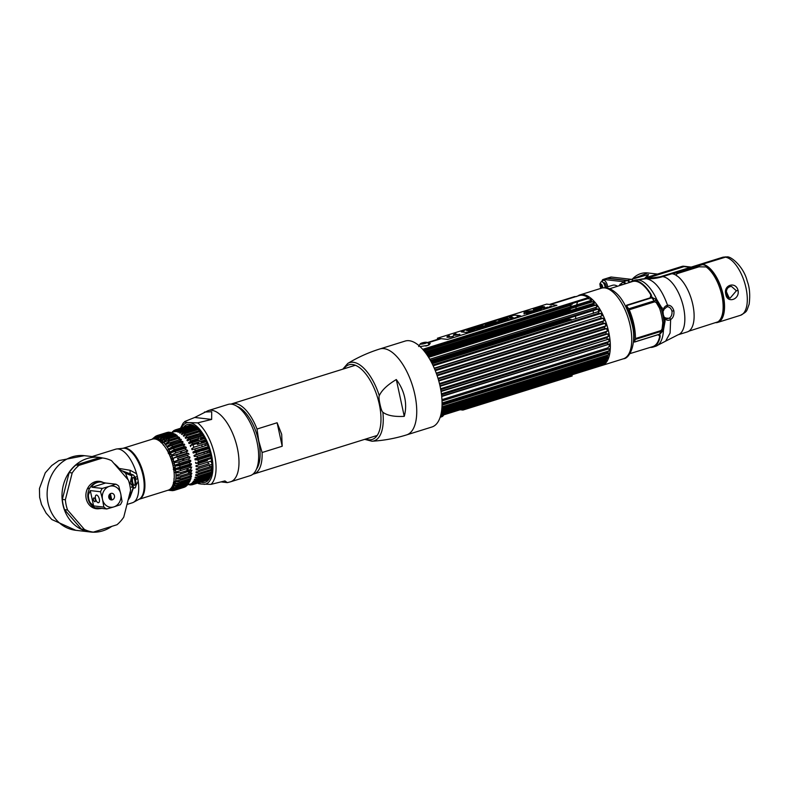 <?xml version="1.0" encoding="UTF-8"?>
<svg xmlns="http://www.w3.org/2000/svg" width="789" height="789" viewBox="0 0 789 789"><rect width="100%" height="100%" fill="white"/><g stroke="black" fill="none" stroke-linecap="round" stroke-linejoin="round"><path stroke-width="1.18" d="M601.524 365.603A36.965 16.658 -107.3 0 0 601.593 365.583A36.965 16.658 -107.3 0 0 602.027 365.465A36.965 16.658 -107.3 0 0 608.763 332.218A36.965 16.658 -107.3 0 0 579.994 294.889A36.965 16.658 -107.3 0 0 577.735 296.033M603.703 333.086A33.118 14.922 72.7 0 1 603.407 332.366M601.77 327.859A33.118 14.922 72.7 0 1 601.573 327.238M600.804 324.664A33.118 14.922 72.7 0 1 600.616 323.983M600.232 322.494A33.118 14.922 72.7 0 1 600.113 321.991M599.551 319.387A33.118 14.922 72.7 0 1 599.393 318.588M598.733 314.15A33.118 14.922 72.7 0 1 598.644 313.233M598.486 311.408A33.118 14.922 72.7 0 1 598.387 309.071M609.65 288.764L632.364 281.555A34.095 15.356 72.7 0 1 635.461 281.278A34.095 15.356 72.7 0 1 651.349 295.826M659.89 335.355A34.095 15.356 72.7 0 1 652.681 346.637L629.898 353.63M726.284 256.928L661.941 276.584L635.037 280.154A34.627 15.602 72.7 0 1 637.443 279.839L634.82 280.657A34.627 15.602 -107.3 0 0 632.423 280.973A34.627 15.602 -107.3 0 0 629.947 282.324M719.765 320.817L720.623 320.541M644.721 278.675A5.345 4.675 -83.4 0 1 646.714 277.422L648.726 277.659L684.053 266.623A5.345 4.675 -83.4 0 1 685.779 266.455A5.345 4.675 96.6 0 0 684.053 266.623L648.726 277.659A5.345 4.675 96.6 0 0 646.911 278.734A5.345 4.675 -83.4 0 1 648.726 277.659L653.953 278.261M663.776 326.528L662.602 326.893L663.776 326.528M663.243 328.51L662.346 328.086M661.941 276.584A30.347 13.679 72.7 0 0 659.92 276.87L637.443 279.839M655.58 344.921L657.059 344.152M663.401 310.531L656.783 299.534L651.3 297.246L651.172 294.632A34.627 15.602 -107.3 0 0 635.53 280.706L638.153 279.888A32.063 28.069 -83.4 0 1 646.704 278.754A59.846 52.39 96.6 0 0 662.652 276.633L671.942 273.734A30.347 13.679 72.7 0 1 692.131 301.733A30.347 13.679 72.7 0 1 687.298 331.913L678.007 334.812L665.62 341.154L670.098 333.037L670.64 319.565C668.53 320.738 666.557 320.442 664.742 318.667A1.282 0.681 -43.7 0 0 664.949 317.582A1.282 0.681 -43.7 0 0 664.762 317.474L666.971 318.707L669.269 318.174C671.35 316.774 672.258 314.426 671.981 311.122C670.857 307.976 669.141 306.556 666.823 306.842A1.282 0.888 79.8 0 0 666.932 306.832L667.011 306.813M650.254 347.377A34.627 15.602 -107.3 0 0 653.055 347.081A34.627 15.602 -107.3 0 0 660.206 336.4L659.397 334.684L663.431 330.275L665.088 321.251A34.538 15.563 -107.3 0 0 664.742 318.667L663.312 314.732L662.928 310.264C663.756 307.483 665.295 305.816 667.553 305.274C670.403 304.958 672.514 306.793 673.885 310.777C674.279 314.959 673.204 317.888 670.64 319.565A1.282 0.828 -122.3 0 0 669.269 318.174M656.27 345.059A32.063 28.069 -83.4 0 1 654.219 345.947M662.139 307.631L660.975 307.986L655.984 300.372L656.783 299.534A34.627 15.602 72.7 0 0 638.153 279.888M659.515 334.644A2.564 1.154 72.7 0 1 659.643 334.142L663.135 328.835L664.013 322.05L662.78 322.888L662.05 329.082L660.955 330.581L635.451 338.54A36.758 16.559 -107.3 0 0 629.237 309.771L654.732 301.812L656.34 302.69L659.643 308.391L660.975 307.986A35.643 16.056 72.7 0 1 664.013 322.05A2.564 0.897 -6.4 0 1 665.088 321.251M665.62 341.154L655.679 346.263A34.627 15.602 72.7 0 0 663.431 330.275A2.564 0.769 25.7 0 0 662.474 330.404L663.884 325.926M720.101 321.054L718.868 321.439M715.958 322.691A30.347 13.679 -107.3 0 0 717.714 322.415A30.347 13.679 -107.3 0 0 722.546 292.236A30.347 13.679 -107.3 0 0 702.358 264.236L725.121 257.125A5.345 4.675 -83.4 0 1 726.847 256.958C730.496 255.666 743.8 266.574 747.262 281.269C749.658 287.443 750.29 295.086 749.155 304.199C746.246 311.892 747.656 311.132 740.486 315.304A30.347 13.679 -107.3 0 0 745.319 285.125A30.347 13.679 -107.3 0 0 725.121 257.125M738.08 290.48C739.826 299.702 727.142 303.706 725.811 294.317C723.079 284.977 735.762 280.973 738.08 290.48L736.384 290.756L731.472 286.407C727.675 286.782 726.008 289.297 726.452 293.972L726.304 293.902M725.811 294.317L726.452 293.972C727.221 296.565 728.454 297.946 730.141 298.124L736.384 290.756M672.839 273.891L702.447 264.64A29.923 13.482 72.7 0 1 722.31 292.088A29.923 13.482 72.7 0 1 717.734 321.951M653.075 302.335L653.795 300.984M653.785 300.343L653.499 299.416A34.193 15.405 -107.3 0 0 652.345 297.137M651.596 295.776A34.193 15.405 -107.3 0 0 650.915 294.603L650.175 297.857L626.574 305.225L626.288 306.31A34.193 15.405 72.7 0 1 633.902 341.499L634.534 342.061L658.144 334.694L659.939 336.37A34.193 15.405 -107.3 0 0 660.137 335.345M660.373 333.668A34.193 15.405 -107.3 0 0 660.511 332.12M660.531 331.548L660.285 330.788M635.303 339.418L660.797 331.459L659.643 334.142L634.366 342.031L635.303 339.418M654.189 300.856L628.685 308.824L626.505 305.659L651.783 297.769L654.189 300.856M625.756 283.655A5.345 2.406 -107.3 0 0 623.478 281.722L603.565 279.434A5.345 2.406 -107.3 0 0 603.082 279.484A5.345 2.406 -107.3 0 0 601.908 281.663M604.749 287.719L612.58 285.273A21.372 9.626 72.7 0 1 617.55 286.259M604.187 282.768A2.732 1.233 -107.3 0 0 603.812 283.429M603.082 279.484L606.652 278.369A5.345 2.406 72.7 0 1 607.135 278.32L627.048 280.608A5.345 2.406 72.7 0 1 629.316 282.521M646.714 277.422L682.041 266.396A5.345 4.675 -83.4 0 1 683.767 266.228L691.243 267.086M663.934 325.62L662.75 325.995M647.167 277.284L648.489 274.493L640.648 276.505M664.22 317.671A21.372 18.709 96.6 0 0 665.058 317.878M665.334 317.937A21.372 18.709 96.6 0 0 666.744 318.164A21.372 18.709 96.6 0 0 669.121 318.263M644.406 278.675L648.489 274.493L631.437 279.385M629.859 282.354A5.345 2.406 -107.3 0 0 627.59 280.44L607.688 278.152A5.345 2.406 -107.3 0 0 607.205 278.192L610.775 277.077A5.345 2.406 72.7 0 1 611.258 277.038L631.161 279.326A5.345 2.406 72.7 0 1 633.103 280.766M602.717 287.886A2.525 1.134 -107.3 0 0 602.224 285.421A2.525 1.134 -107.3 0 0 600.893 284.04A2.525 1.134 -107.3 0 0 600.094 285.559A2.525 1.134 -107.3 0 0 601.09 288.31M600.774 288.399L599.847 283.932L601.07 281.821A4.596 2.071 72.7 0 1 601.77 281.634A4.596 2.071 72.7 0 1 605.114 287.6M601.376 288.222A4.596 2.071 72.7 0 1 600.321 284.336M602.273 281.801A5.296 2.387 72.7 0 1 604.778 280.706A5.296 2.387 72.7 0 1 607.461 285.667A5.296 2.387 72.7 0 1 607.648 286.811M606.12 287.295A2.781 1.253 -107.3 0 0 606.06 285.588A2.781 1.253 -107.3 0 0 603.555 283.044M602.727 287.778L602.194 287.581A2.377 1.065 72.7 0 1 601.701 286.575L601.435 285.332A2.377 1.065 72.7 0 1 601.504 284.385L601.691 284.573M619.168 285.746L620.302 284.03A4.596 2.071 72.7 0 1 621.002 283.843A4.596 2.071 72.7 0 1 622.373 284.721M621.505 284.01A5.296 2.387 72.7 0 1 624.967 283.902M422.687 349.33L587.006 298.025A37.399 16.855 72.7 0 1 587.825 298.656L423.289 350.02M587.006 298.025L588.712 297.917A36.55 16.47 72.7 0 0 582.282 295.264A36.55 16.47 72.7 0 0 579.205 295.579L550.446 304.554M424.946 352.052L591.563 300.293A36.55 16.47 -107.3 0 0 590.162 299.041L587.825 298.656M589.935 300.54A37.399 16.855 72.7 0 1 590.744 301.359L592.598 301.753L426.178 353.719M427.352 355.405L594.393 303.351A36.55 16.47 -107.3 0 0 593.003 301.763L592.598 301.753M429.788 359.311L597.125 307A36.55 16.47 -107.3 0 0 595.794 305.126L593.604 304.732A37.399 16.855 72.7 0 0 592.815 303.735L593.979 303.341M595.596 307.542A37.399 16.855 72.7 0 1 596.336 308.696L598.062 309.091L430.893 361.293M432.165 363.719L599.689 311.182A36.55 16.47 -107.3 0 0 598.447 309.061L598.062 309.091M598.21 311.882A37.399 16.855 72.7 0 1 598.89 313.154L432.796 365.021M434.394 368.532L602.056 315.787A36.55 16.47 -107.3 0 0 600.922 313.47L598.89 313.154M600.597 316.636A37.399 16.855 72.7 0 1 601.208 318.016L434.976 369.923M436.416 373.641L602.697 321.725L604.147 320.728A36.55 16.47 -107.3 0 0 603.151 318.263L601.208 318.016M602.697 321.725A37.399 16.855 72.7 0 1 603.22 323.174L436.938 375.091M438.181 378.937L604.482 327.021L605.922 325.887A36.55 16.47 -107.3 0 0 605.084 323.322L603.22 323.174M604.482 327.021A37.399 16.855 72.7 0 1 604.907 328.5L606.199 328.727L438.773 380.998L606.051 328.766M439.631 384.312L605.893 332.406L607.343 331.143A36.55 16.47 -107.3 0 0 606.692 328.549L606.346 328.678M605.893 332.406A37.399 16.855 72.7 0 1 606.06 333.155A37.399 16.855 -107.3 0 1 606.218 333.895L607.264 334.092L440.084 386.285L606.948 334.161M576.887 326.459A34.943 15.741 72.7 0 1 576.729 325.66M576.029 321.241A34.943 15.741 72.7 0 1 575.921 320.334M575.783 318.884A34.943 15.741 72.7 0 1 575.605 316.103M575.645 311.418A34.943 15.741 72.7 0 1 575.723 310.314M575.891 308.795A34.943 15.741 72.7 0 1 576.187 306.882M576.7 304.672A34.943 15.741 72.7 0 1 577.696 301.812M582.282 295.264L586.375 295.638A34.943 15.741 72.7 0 1 587.006 295.717M570.053 328.599A37.399 16.855 72.7 0 1 569.983 328.283L435.163 370.376M570.526 327.672L569.983 328.283M572.262 327.05A36.55 16.47 -107.3 0 0 572.281 327.119L435.005 369.982M569.145 323.391A37.399 16.855 72.7 0 1 569.086 322.957L433.003 365.445M431.327 362.102L568.691 319.22L571.187 319.437A36.55 16.47 -107.3 0 0 571.266 320.295M571.423 321.734A36.55 16.47 -107.3 0 0 571.443 321.932L432.885 365.199M568.691 319.22A37.399 16.855 72.7 0 1 568.632 318.283M568.544 313.637A37.399 16.855 72.7 0 1 568.563 313.006M426.484 354.143L568.8 309.712L571.197 310.067A36.55 16.47 -107.3 0 0 571.177 310.264M571.058 311.773A36.55 16.47 -107.3 0 0 571.039 312.237L428.269 356.815M568.8 309.712A37.399 16.855 72.7 0 1 568.869 309.17M424.117 351.016L569.51 305.619L571.838 306.014A36.55 16.47 -107.3 0 0 571.788 306.211M569.51 305.619A37.399 16.855 72.7 0 1 569.668 304.988M572.558 303.42A36.55 16.47 -107.3 0 0 572.321 304.159L423.732 350.553M550.14 304.524L574.086 297.177M574.007 297.068A37.399 16.855 72.7 0 1 574.579 296.605L549.469 304.446M576.631 296.556L574.579 296.605M593.604 304.732L428.023 356.431M429.226 343.846L430.252 343.531M429.798 343.156L428.792 343.462M539.982 307.404L538.236 307.957M440.193 338.56L427.362 342.564M419.294 345.089L418.574 345.316M607.323 360.8A34.943 15.741 72.7 0 1 606.849 361.214L602.017 365.258A37.399 16.855 -107.3 0 0 602.194 365.11L604.098 363.502A36.55 16.47 -107.3 0 0 605.015 362.506L603.575 363.621A37.399 16.855 -107.3 0 0 604.058 362.95L605.883 361.303A36.55 16.47 -107.3 0 0 606.633 359.971L605.193 360.938A37.399 16.855 -107.3 0 0 605.567 360.08L607.313 358.423A36.55 16.47 -107.3 0 0 607.885 356.766L606.416 357.595A37.399 16.855 -107.3 0 0 606.692 356.559L608.368 354.912A36.55 16.47 -107.3 0 0 608.733 352.979L607.244 353.65A37.399 16.855 -107.3 0 0 607.392 352.466L609.009 350.868A36.55 16.47 -107.3 0 0 609.167 348.689L607.638 349.211A37.399 16.855 -107.3 0 0 607.668 347.91L609.226 346.351A36.55 16.47 -107.3 0 0 609.177 343.994L607.589 344.359A37.399 16.855 -107.3 0 0 607.5 342.968L609.019 341.489A36.55 16.47 -107.3 0 0 608.763 338.994L607.116 339.221A37.399 16.855 -107.3 0 0 606.909 337.761L608.388 336.38A36.55 16.47 -107.3 0 0 607.924 333.806L607.579 333.964M601.238 362.93A34.943 15.741 72.7 0 1 599.857 362.684M608.418 339.181L441.012 391.078M608.842 344.211L441.682 396.167M441.81 409.106L606.554 357.664L441.83 408.978M604.226 361.313A33.661 15.169 -107.3 0 1 603.891 361.421L441.426 412.075M440.597 415.852L601.612 365.573A37.399 16.855 -107.3 0 0 602.017 365.258M594.916 364.903A36.55 16.47 72.7 0 1 594.009 364.508M440.755 389.638L606.909 337.761M441.534 394.786L607.5 342.968M441.968 399.638L607.668 347.91M607.638 349.211L442.027 400.92M442.077 404.086L607.392 352.466M607.244 353.65L442.057 405.23M441.909 408.002L606.692 356.559M441.544 411.286L605.567 360.08M603.575 363.621L440.962 414.393M420.004 346.578L428.111 345.345L429.433 343.077L428.299 343.097M595.567 307.483L429.758 359.261M428.595 357.338L595.794 305.126M600.754 316.192L434.246 368.187M433.191 365.84L600.922 313.47M603.151 321.034L436.238 373.148M435.281 370.672L603.151 318.263M605.38 326.054L437.984 378.316M437.155 375.751L605.084 323.322M607.343 331.143L439.453 383.562M608.388 336.38L440.597 388.77M607.51 339.467L441.061 391.433M609.019 341.489L441.416 393.819M609.009 350.868L442.077 402.982M608.368 354.912L441.988 406.868M607.313 358.423L441.702 410.132M441.278 412.874L605.528 361.589M440.903 414.639L603.733 363.798M604.098 363.502L440.952 414.432M571.187 319.437L431.78 362.96M571.197 310.067L427.115 355.05M428.585 343.304L429.324 343.067M440.933 414.511A6.411 1.124 -12.2 0 0 443.793 413.544M443.724 412.114A6.411 1.124 -12.2 0 0 441.386 412.282M578.021 328.885A33.661 15.169 -107.3 0 0 578.14 329.388M578.524 330.887A33.661 15.169 -107.3 0 0 578.712 331.558M579.481 334.142A33.661 15.169 -107.3 0 0 579.678 334.763M581.315 339.27A33.661 15.169 -107.3 0 0 581.611 339.98M443.852 414.827L442.787 416.178A3.432 0.602 167.8 0 1 440.183 417.184M440.163 417.243A2.959 0.513 -12.2 0 0 442.116 416.572M421.03 343.353A3.432 0.602 -12.2 0 0 420.359 343.738A3.432 0.602 -12.2 0 0 420.705 344.112A3.432 0.602 -12.2 0 0 424.965 343.481A3.432 0.602 -12.2 0 0 426.819 342.337A3.432 0.602 -12.2 0 0 426.543 342.288A3.432 0.602 -12.2 0 0 426.05 342.268M426.819 342.337L429.532 344.172A5.602 0.976 167.8 0 1 425.784 346.046M421.07 343.846A2.959 0.513 167.8 0 1 422.174 342.899A2.959 0.513 167.8 0 1 426.109 342.268A2.959 0.513 167.8 0 1 425.015 343.225A2.959 0.513 167.8 0 1 421.07 343.846M422.45 342.929L424.729 343.185L422.45 342.929M519.478 316.261L518.915 316.281M518.866 316.271L519.507 316.359M518.541 316.458L520.691 315.994M520.74 315.916L518.472 316.409M531.579 312.513L532.378 312.257M535.198 308.706A5.454 0.957 167.8 0 1 538.285 307.937A5.454 0.957 167.8 0 1 541.372 307.128L541.481 307.187A7.436 1.302 167.8 0 1 542.29 307.01L544.094 307.385M533.975 309.219L534.577 309.022M534.567 308.982A7.436 1.302 167.8 0 1 535.258 308.775L535.198 308.746M533.394 309.456A5.779 1.006 167.8 0 1 537.565 307.572A5.779 1.006 167.8 0 1 543.976 306.714A5.779 1.006 167.8 0 1 544.696 307.01M544.144 307.375L542.28 306.97A7.436 1.302 -12.2 0 0 541.471 307.138L541.362 307.089A5.454 0.957 -12.2 0 0 538.276 307.897A5.454 0.957 -12.2 0 0 535.139 308.686L535.248 308.736A7.436 1.302 -12.2 0 0 534.518 308.953L533.916 309.189L534.972 309.722L544.144 307.375M556.926 305.304L447.639 339.418L437.382 338.244L546.659 304.12L556.926 305.304M519.843 315.679L514.951 315.117L510.937 315.778L462.462 330.907L463.853 331.074L461.269 331.883L466.161 332.445L470.185 331.794L518.649 316.665L517.219 316.497L519.843 315.679M449.109 335.867A4.418 0.769 -12.2 0 0 447.462 337.288A4.418 0.769 -12.2 0 0 453.35 336.351L452.916 336.301A3.521 0.611 167.8 0 1 448.231 337.041A3.521 0.611 167.8 0 1 449.543 335.917L449.109 335.867M454.563 334.98A3.521 0.611 167.8 0 1 456.062 333.875L455.628 333.826A4.418 0.769 -12.2 0 0 453.981 335.246A4.418 0.769 -12.2 0 0 459.869 334.319L459.435 334.27A3.521 0.611 167.8 0 1 454.987 335.029L457.196 334.339L454.563 334.98M524.014 313.923L534.962 310.501L524.843 311.527L524.133 311.754L524.014 313.923M526.608 314.061L527.88 313.667L526.608 314.061M528.847 313.164L527.21 313.44L528.847 313.164M529.547 313.144L531.303 312.602L529.547 313.144M533.246 311.556L534.261 311.675L533.246 311.556M534.903 311.468L536.096 311.103L534.903 311.468M537.694 310.215L538.828 310.245L537.694 310.215M545.199 308.252L543.591 308.321L545.199 308.252M546.284 307.917L545.268 307.799L546.284 307.917M548.878 307.108L550.298 306.665L548.878 307.108M536.412 310.876L536.155 310.955C539.696 310.205 534.094 311.083 536.747 310.57L536.984 310.491C533.63 311.231 539.212 310.324 536.412 310.876M539.676 309.978L540.948 309.584L539.676 309.978M541.471 308.982L540.258 309.367L541.471 308.982M547.645 307.158L546.185 307.611L547.645 307.158M551.186 306.063C547.753 306.783 553.444 305.895 550.614 306.438L550.347 306.517C553.908 305.777 548.227 306.655 550.949 306.132L551.186 306.063M518.994 316.054L520.207 316.192L518.994 316.054M543.966 306.674A5.779 1.006 -12.2 0 0 536.264 307.897A5.779 1.006 -12.2 0 0 534.114 309.752A5.779 1.006 -12.2 0 0 541.816 308.529A5.779 1.006 -12.2 0 0 543.966 306.674M469.1 330.177L474.909 329.329M468.686 331.084L472.591 329.91M466.753 330.759L472.611 329.112M478.785 326.804L472.572 328.737L479.396 326.952M477.799 327.534L480.215 327.899M482.621 325.601L480.097 326.39L488.213 325.403M482.434 326.192L484.081 326.133M487.839 323.973L491.478 323.559M492.07 322.652L489.939 323.312L491.882 322.711L495.492 323.125M489.545 324.269L491.083 324.506M495.137 321.695L492.908 322.385L494.95 321.754L497.879 322.09L501.617 321.212M504.398 318.805L498.865 320.531L504.891 318.943M501.982 319.939L505.828 319.269M503.421 320.107L507.958 319.239M507.505 317.829L504.625 318.648L513.195 317.602L511.785 317.434L511.893 316.369L509.447 317.139L509.576 317.651M509.467 317.217L511.883 316.468L509.467 317.217M511.805 317.444L513.008 317.661M462.561 330.926L510.947 315.817L514.961 315.156L519.754 315.708M517.328 316.507L518.56 316.695M461.368 331.893L463.764 331.104M468.419 331.074L472.877 329.033L468.419 331.074M478.183 328.53L480.402 327.839L477.592 327.514L479.584 326.893L478.578 326.774L472.364 328.717L478.183 328.53M480.028 326.321L481.418 327.524L488.539 325.295L480.028 326.321M489.141 325.107L491.271 324.447L489.101 324.23L495.679 323.066L491.863 322.632L489.732 323.293L491.902 323.51L485.314 324.673L489.141 325.107M492.701 322.366L496.528 322.809L501.804 321.162L492.701 322.366M502.485 320.945L508.146 319.18L503.816 320.147L506.015 319.21L505.118 319.101L501.774 319.91L504.191 318.776L498.658 320.502L502.485 320.945M484.367 326.044L482.286 326.113L484.367 326.044M446.929 337.081A4.418 0.769 167.8 0 1 449.128 335.946L449.355 335.976M447.807 336.893A3.521 0.611 -12.2 0 0 449.464 337.1A3.521 0.611 -12.2 0 0 452.935 336.38L453.162 336.41M454.326 334.852A3.521 0.611 -12.2 0 0 454.572 335.059L457.009 334.398M455.263 335.029L455.006 335.108A3.521 0.611 -12.2 0 0 459.454 334.349L459.681 334.378M453.448 335.049A4.418 0.769 167.8 0 1 455.647 333.915L455.874 333.934M528.393 312.414L529.981 312.069M528.808 311.99L524.971 312.148M524.024 313.943L524.143 311.793L524.853 311.566L535.179 310.55M528.788 312.178L529.577 312.266L528.788 312.178M527.752 312.276L528.798 311.951L527.289 311.556L525.208 312.207L527.752 312.276M529.764 313.006L530.257 312.809M497.031 398.652L496.37 398.859M496.892 398.83L495.196 398.987L496.892 398.83M460.105 409.757L462.916 410.073L572.203 375.958L569.392 375.633M494.397 399.056L498.451 398.396L546.826 383.257M548.069 382.29L545.594 383.069L546.915 383.227L498.451 398.356L497.109 398.198M489.949 400.93L487.888 401.197L489.949 400.93M486.774 401.729L488.322 401.443L486.774 401.729M487 401.857L484.959 402.055L487 401.857M484.456 402.646L482.888 402.784L484.456 402.646M481.28 403.209L482.533 403.248L481.28 403.209M481.655 403.524L479.436 403.781L481.655 403.524M477.069 404.57L476.112 404.826L477.069 404.57M471.349 406.739L469.494 406.887L471.349 406.739M470.264 407.085L469.011 407.035L470.264 407.085M467.67 407.893L465.244 408.219L467.67 407.893M479.544 404.057L479.811 403.978C477.927 404.915 479.446 403.573 478.282 404.254L479.544 404.057M476.881 405.013L474.82 405.28L476.881 405.013M473.045 405.783L475.037 405.516L473.045 405.783M472.088 406.394L471.349 406.424L472.088 406.394M467.325 407.657L469.356 407.272L467.325 407.657M463.833 408.761C465.648 407.844 464.1 409.215 465.352 408.485L465.609 408.406C463.754 409.353 465.273 407.992 464.08 408.682L463.833 408.761M495.245 398.938L496.291 398.593M496.439 398.563L497.395 398.475M497.474 398.524L495.206 399.017M676.962 276.032C675.542 274.907 676.094 273.961 678.609 273.181L699.005 266.81L706.106 266.929A30.11 13.571 72.7 0 1 721.856 295.5A30.11 13.571 72.7 0 1 717.97 321.813L688.876 331.163M277.117 422.756L282.196 446.249L281.683 434.295L277.117 422.756L257.007 429.038A36.758 16.559 -107.3 0 0 231.946 403.781A36.758 16.559 -107.3 0 0 231.059 404.116M282.196 446.249L262.086 452.521L258.782 441.021L257.007 429.038M252.944 474.179A36.758 16.559 -107.3 0 0 253.851 473.962A36.758 16.559 -107.3 0 0 262.086 452.521M206.698 443.25L207.083 444.996M207.546 446.86L207.704 447.442M208.72 450.894L209.233 452.422M209.795 454.01L210.229 455.164M210.456 455.095L210.022 453.941M209.45 452.353L208.947 450.825M207.921 447.373L207.773 446.791M207.31 444.927L206.965 443.379M211.817 462.709L211.028 461.141M208.631 455.657L208.197 454.503M207.635 452.925L207.122 451.387M206.107 447.945L205.949 447.363M205.485 445.499L205.101 443.743M204.775 442.136L204.598 441.15M203.789 436.968L203.897 437.954M204.381 441.219L204.558 442.205M204.874 443.812L205.258 445.568M205.722 447.432L205.88 448.014M206.896 451.456L207.408 452.994M207.971 454.572L208.414 455.726M210.801 461.21L211.649 462.887M236.966 406.325A34.657 15.612 72.7 0 1 258.624 441.061A34.657 15.612 72.7 0 1 256.543 469.001M405.122 341.075A45.003 20.277 72.7 0 1 440.134 386.511A45.003 20.277 -107.3 0 1 431.948 426.987L406.631 434.887A45.003 20.277 -107.3 0 0 414.817 394.421A45.003 20.277 72.7 0 0 379.805 348.975L405.122 341.075M404.688 397.498C406.079 403.909 405.931 410.191 404.264 416.345C394.342 416.908 387.202 415.527 382.852 412.223C381.965 411.592 381.018 408.939 380.002 404.284C378.996 399.648 378.759 396.778 379.282 395.674C381.728 390.249 387.409 384.874 396.305 379.539C400.506 385.101 403.297 391.088 404.688 397.498M396.305 379.539L404.264 416.345M365.761 439.019A39.105 17.624 -107.3 0 0 379.312 404.293A39.105 17.624 -107.3 0 0 362.664 370.396A39.105 17.624 -107.3 0 0 343.846 368.838M134.603 477L135.373 477.345A29.627 13.354 72.7 0 1 135.846 479.525A5.345 1.114 168.8 0 1 137.759 478.558L138.203 481.26A28.059 12.644 72.7 0 1 133.459 502.317A28.059 12.644 72.7 0 1 132.414 502.761L126.99 504.457M138.203 481.26L135.895 485.62M89.818 488.056L87.352 488.825M119.159 468.439L130.146 470.283L136.586 473.765L137.316 476.487A5.345 0.75 -13.2 0 0 135.373 477.345L133.647 475.323M92.066 456.565L115.687 449.188A28.059 12.644 72.7 0 1 116.802 448.961A28.059 12.644 72.7 0 1 118.212 448.971A28.059 12.644 72.7 0 1 136.586 473.765M132.779 474.8L122.187 470.826A5.345 4.675 96.6 0 1 119.8 469.238A37.566 32.882 96.6 0 0 113.922 463.399M102.718 458.005A37.566 32.882 96.6 0 0 99.236 457.383A37.566 32.882 96.6 0 0 62.272 490.945A37.566 32.882 96.6 0 0 90.656 532.023A37.566 32.882 96.6 0 0 111.742 526.381M122.315 470.855L125.569 473.292L128.025 479.692M130.234 491.705L130.047 497.109L128.41 499.624A5.345 4.675 96.6 0 0 128.143 499.93M137.74 478.568A28.059 12.644 -107.3 0 0 137.296 476.497M116.802 448.961L123.242 448.27A26.796 12.072 72.7 0 1 124.593 448.28A26.796 12.072 72.7 0 1 142.109 471.852A26.796 12.072 72.7 0 1 139.15 499.22L133.459 502.317M135.708 481.112L135.58 480.383M133.42 486.951L130.372 495.492M125.569 473.292L130.481 475.254M130.52 475.264L131.842 475.816M131.704 476.28L130.146 483.164L133.311 486.764M132.996 486.162L131.694 487.355M130.639 473.923A5.345 1.795 103.7 0 1 130.146 470.283M197.349 444.493A28.7 12.93 72.7 0 1 197.339 444.454L206.235 441.722M170.463 452.847L169.645 453.103A28.7 12.93 -107.3 0 0 169.941 454.681L171.134 454.316M186.342 447.886L170.888 452.718L186.342 447.896L185.918 447.018L184.172 446.525A28.7 12.93 -107.3 0 0 183.442 445.144L184.804 444.907L182.486 443.467A28.7 12.93 -107.3 0 0 181.697 442.215L183.137 442.165L180.681 440.706A28.7 12.93 -107.3 0 0 179.853 439.581L181.371 439.71L178.787 438.26A28.7 12.93 -107.3 0 0 177.929 437.303L179.547 437.599L176.844 436.189A28.7 12.93 -107.3 0 0 175.977 435.4L166.045 438.497L162.228 440.676L161.706 440.252L164.95 437.619A28.7 12.93 -107.3 0 0 164.082 437.017L174.014 433.92L175.829 434.512L172.929 433.289A28.7 12.93 -107.3 0 0 172.081 432.885L162.149 435.982A28.7 12.93 -107.3 0 1 162.998 436.386L159.851 439.029L160.374 439.335L164.082 437.017M210.377 453.823L197.487 457.847L194.893 458.912L195.1 459.888L210.653 455.026M190.81 461.23L189.666 462.453L179.734 465.549L175.355 466.052L190.81 461.23L190.603 460.253L189.222 460.431A28.7 12.93 -107.3 0 0 188.827 458.833L189.991 457.798L189.725 456.821L174.261 461.654L174.537 462.62L178.896 461.94L188.827 458.833M188.265 456.811L178.334 459.918A28.7 12.93 -107.3 0 0 177.841 458.34L187.772 455.233A28.7 12.93 -107.3 0 1 188.265 456.811L189.725 456.821M187.772 455.233L177.841 458.34M173.511 459.218L173.176 458.261L188.64 453.438L188.965 454.395M188.64 453.438L187.082 453.251A28.7 12.93 -107.3 0 0 186.51 451.712L187.743 451.071L187.358 450.154L185.711 449.799A28.7 12.93 -107.3 0 0 185.05 448.33M174.014 433.92A28.7 12.93 -107.3 0 1 174.389 434.177A28.7 12.93 -107.3 0 1 174.872 434.522L177.16 435.429L175.977 435.4M172.84 433.309L162.998 436.386M171.874 432.954L171.026 432.51A28.7 12.93 -107.3 0 0 170.207 432.313L172.239 433.102M171.667 433.003L170.345 432.717M169.724 432.461L169.201 432.194A28.7 12.93 -107.3 0 0 168.432 432.204L158.5 435.311A28.7 12.93 -107.3 0 1 159.27 435.291L156.301 437.875L157.287 437.56M168.659 432.362L169.152 432.638M168.59 432.816L167.958 432.579M167.662 432.451L167.485 432.352A28.7 12.93 -107.3 0 0 167.11 432.461L157.189 435.558A28.7 12.93 -107.3 0 0 156.843 435.676L153.559 438.309L155.975 436.09A28.7 12.93 -107.3 0 0 155.334 436.514L152.159 439.157M160.453 436.159L168.353 433.339M167.682 433.102L167.16 432.826M169.024 433.477L160.325 436.258M166.952 434.197L167.505 434.315M166.587 434.601L165.966 434.502M165.818 435.508L166.075 436.051L164.516 435.913M163.313 435.627L163.284 435.617A28.7 12.93 -107.3 0 0 163.274 435.636L159.822 436.702M162.899 436.465L164.112 437.017M165.355 437.293L164.664 437.846M162.988 437.698L162.287 437.56A28.7 12.93 -107.3 0 0 161.992 438.329M163.165 439.069L164.526 439.355L164.329 440.006L161.508 439.897M161.36 440.509A28.7 12.93 -107.3 0 0 161.242 441.031L162.544 441.505M163.757 441.732L163.796 442.491L160.976 442.57M163.057 444.404L163.491 445.262M169.596 455.214L169.941 454.681M169.645 453.103L168.333 453.478M169.27 450.519A28.7 12.93 -107.3 0 0 169.349 451.111L168.195 452.521M168.432 449.03L167.909 450.144L168.895 449.838M182.565 441.426L167.712 446.061L167.722 446.939M167.712 446.061L168.244 445.529M168.728 443.24L180.967 439.207M167.781 443.931L169.083 441.258M169.24 439.986A28.7 12.93 -107.3 0 0 169.231 440.015L178.748 437.017M168.215 440.41L169.507 438.447M176.371 435.252L169.773 437.313A28.7 12.93 -107.3 0 0 169.763 437.343M168.816 438.013L170.177 435.962M170.542 434.986A28.7 12.93 -107.3 0 0 170.532 435.005L174.083 433.881M169.832 436.09L169.379 436.504L169.635 435.952M170.434 435.035L171.154 433.822M171.548 433.033L171.095 433.861M171.795 432.914L172.199 432.125A28.7 12.93 -107.3 0 1 172.761 431.504L171.538 433.319M171.903 432.993L173.531 430.833A28.7 12.93 -107.3 0 1 174.172 430.409L172.899 432.342L175.03 429.995A28.7 12.93 -107.3 0 1 175.375 429.877A28.7 12.93 -107.3 0 1 175.74 429.778L174.862 431.731L176.687 429.63L191.914 424.877M192.24 425.005L177.456 429.62A28.7 12.93 -107.3 0 0 176.687 429.63M177.456 429.62L176.046 431.711L176.953 431.425M193.364 425.527L179.281 429.926A28.7 12.93 -107.3 0 0 178.472 429.729L176.046 431.711M179.281 429.926L177.781 432.066L178.294 432.244L180.336 430.311L194.163 425.991M194.853 426.435L181.184 430.705A28.7 12.93 -107.3 0 0 180.336 430.311M181.184 430.705L179.596 432.865L180.119 433.171L182.279 431.346L195.78 427.125M196.54 427.756L183.137 431.938A28.7 12.93 -107.3 0 0 182.279 431.346M183.137 431.938L181.45 434.088L181.983 434.512L184.241 432.826A28.7 12.93 -107.3 0 1 185.099 433.605L183.304 435.725L183.837 436.258L186.194 434.719L199.351 430.607M200.159 431.583L187.042 435.676A28.7 12.93 -107.3 0 0 186.194 434.719M187.042 435.676L185.149 437.737L185.662 438.378L201.175 432.924M201.964 434.049L188.936 438.122A28.7 12.93 -107.3 0 0 188.117 437.007M188.936 438.122L186.924 440.094L202.704 435.173M203.71 436.84L190.741 440.893A28.7 12.93 -107.3 0 0 189.962 439.631L187.417 440.824L186.924 440.094M190.741 440.893L188.62 442.757L189.084 443.566L204.647 438.526M205.367 439.907L192.427 443.941A28.7 12.93 -107.3 0 0 191.707 442.57M192.427 443.941L190.208 445.677L190.632 446.554M206.876 443.191L193.976 447.225A28.7 12.93 -107.3 0 0 193.315 445.755M193.976 447.225L191.648 448.813L192.033 449.73L202.329 446.732A28.7 12.93 -107.3 0 0 202.339 446.771M208.237 446.643L195.347 450.667A28.7 12.93 -107.3 0 0 194.765 449.138M195.347 450.667L192.92 452.097L208.454 447.255M208.779 448.211L193.256 453.054L192.92 452.097M193.256 453.054L208.917 448.635M209.539 450.637L194.015 455.48L196.52 454.237A28.7 12.93 -107.3 0 0 196.027 452.659M194.015 455.48L194.281 456.456L197.092 456.259L209.982 452.235M197.487 457.847A28.7 12.93 -107.3 0 0 197.092 456.259M196.708 434.325L185.247 437.865M196.925 431.366A28.7 12.93 72.7 0 1 196.925 431.336L183.551 435.518M197.457 428.693A28.7 12.93 72.7 0 1 197.457 428.674L182.081 433.467M159.989 441.426L161.242 441.031M160.818 440.114L158.983 440.686M179.764 432.974L180.898 432.619M195.761 427.115L180.494 431.879M157.632 439.877L159.526 439.295M160.019 439.138L161.36 438.714M162.287 437.56L161.183 437.905M158.441 438.763L156.478 439.374M178.225 431.613L179.537 431.208M194.153 425.981L178.856 430.755M177.081 431.307L176.164 431.593M139.042 499.279A26.718 12.042 -107.3 0 0 143.144 472.621A26.718 12.042 -107.3 0 0 125.402 448.103A26.718 12.042 -107.3 0 0 123.114 448.28L152.316 439.157A26.718 12.042 72.7 0 1 154.723 438.95L156.903 438.27M158.609 437.737L160.354 437.195M155.285 438.112L153.352 438.714A28.7 12.93 -107.3 0 0 153.204 438.96M157.475 437.431L156.429 437.757M173.255 431.346L172.761 431.504M174.931 430.173L174.172 430.409M156.547 435.913L155.975 436.09M175.375 429.877L191.678 424.788L175.74 429.778M167.485 432.352L157.553 435.459A28.7 12.93 -107.3 0 0 157.189 435.558M169.201 432.194L159.27 435.291M178.472 429.729L192.812 425.251M171.026 432.51L161.094 435.607A28.7 12.93 -107.3 0 0 160.275 435.41L170.207 432.313M174.872 434.522L164.95 437.619M197.536 428.674L184.241 432.826M198.335 429.472L185.099 433.605M176.844 436.189L166.913 439.286A28.7 12.93 -107.3 0 0 166.045 438.497M178.787 438.26L168.856 441.357A28.7 12.93 -107.3 0 0 168.008 440.4L177.929 437.303M180.681 440.706L170.749 443.803A28.7 12.93 -107.3 0 0 169.921 442.688L179.853 439.581M189.962 439.631L202.951 435.577M182.486 443.467L172.554 446.574A28.7 12.93 -107.3 0 0 171.765 445.312L181.697 442.215M184.172 446.525L174.241 449.622A28.7 12.93 -107.3 0 0 173.511 448.251L183.442 445.144M185.711 449.799L175.779 452.896A28.7 12.93 -107.3 0 0 175.128 451.436M187.082 453.251L177.16 456.348A28.7 12.93 -107.3 0 0 176.578 454.819L186.51 451.712M209.41 450.213L196.52 454.237M189.222 460.431L179.29 463.528A28.7 12.93 -107.3 0 0 178.896 461.94M170.217 456.703L170.375 456.713A28.7 12.93 -107.3 0 0 170.641 457.788M173.945 478.765L174.093 479.702M173.402 482.414L175.769 480.876L176.243 481.458M175.336 482.355L173.274 483.913M177.791 485.314L176.144 486.162M188.443 483.312L188.522 483.292A28.7 12.93 72.7 0 1 188.048 484.101L178.127 487.198A28.7 12.93 -107.3 0 0 178.59 486.389L188.522 483.292L190.218 480.629L189.054 482.148L179.123 485.255L178.442 486.379M180.06 485.935L181.302 484.89L181.371 485.521M183.916 487.198L174.635 490.235L184.567 487.138A28.7 12.93 72.7 0 1 184.222 487.257L174.29 490.363A28.7 12.93 -107.3 0 0 174.635 490.235L170.828 489.821L175.503 489.831A28.7 12.93 -107.3 0 0 176.144 489.407L172.239 488.973L173.225 488.667M186.352 485.787L186.076 486.3A28.7 12.93 72.7 0 1 185.435 486.724L174.29 490.206M186.835 485.639L176.904 488.736A28.7 12.93 -107.3 0 0 177.466 488.115L187.397 485.008A28.7 12.93 72.7 0 1 186.835 485.639L188.058 483.825M187.397 485.008L187.841 484.17M190.435 477.02L191.392 476.724L190.1 478.686A28.7 12.93 72.7 0 1 189.833 479.82L190.987 478.479L189.429 481.172A28.7 12.93 72.7 0 1 189.232 481.704A28.7 12.93 72.7 0 1 189.054 482.148L189.163 482.099M191.392 476.724L191.52 475.984L190.366 477.148L180.434 480.254A28.7 12.93 -107.3 0 0 180.592 478.982L190.514 475.875A28.7 12.93 72.7 0 1 190.366 477.148M190.514 475.875L191.816 473.213L190.642 474.189L180.711 477.286A28.7 12.93 -107.3 0 0 180.76 475.895L190.691 472.798A28.7 12.93 72.7 0 1 190.642 474.189M190.691 472.798L191.875 470.195L180.74 474.071A28.7 12.93 -107.3 0 0 180.671 472.591L190.603 469.494A28.7 12.93 72.7 0 1 190.672 470.974M190.603 469.494L191.688 466.999L180.503 470.668A28.7 12.93 -107.3 0 0 180.326 469.13L190.257 466.023A28.7 12.93 72.7 0 1 190.435 467.571M190.257 466.023L191.411 464.622L175.947 469.445L180.326 469.13M175.947 469.445L175.809 468.488L191.263 463.666L191.411 464.622M191.263 463.666L180.02 467.137A28.7 12.93 -107.3 0 0 179.734 465.549M189.666 462.453A28.7 12.93 72.7 0 1 189.952 464.031M211.127 457.423L198.217 461.457A28.7 12.93 -107.3 0 0 197.921 459.879L195.1 459.888M198.217 461.457L211.136 457.452M211.294 458.409L195.702 463.281L195.554 462.324M195.702 463.281L198.512 463.449L207.379 460.638A28.7 12.93 -107.3 0 0 207.399 460.677M211.925 464.336L198.927 468.39A28.7 12.93 -107.3 0 0 198.858 466.92L196.057 466.585L195.978 465.658L198.7 464.987A28.7 12.93 -107.3 0 0 198.512 463.449M198.927 468.39L196.165 468.853L196.175 469.741L198.946 470.214L211.975 466.151M211.965 467.522L198.907 471.605A28.7 12.93 -107.3 0 0 198.946 470.214M198.907 471.605L196.106 471.871L196.047 472.69L198.779 473.301L211.896 469.208M211.393 473.094L198.088 477.246A28.7 12.93 -107.3 0 0 198.355 476.112L195.682 475.382L195.81 474.643L198.621 474.574A28.7 12.93 -107.3 0 0 198.779 473.301M198.088 477.246L195.268 477.138L195.08 477.789L197.684 478.598A28.7 12.93 -107.3 0 1 197.319 479.574L194.508 479.298L194.252 479.84L196.786 480.718L210.456 476.448M210.14 477.207L196.313 481.527A28.7 12.93 -107.3 0 0 196.786 480.718M196.313 481.527L193.532 481.093L193.216 481.527L195.662 482.434L209.746 478.035M208.927 479.387L193.69 484.15A28.7 12.93 -107.3 0 0 194.331 483.726L192.348 482.483L195.1 483.055A28.7 12.93 -107.3 0 0 195.662 482.434M192.684 484.456L193.69 484.15L190.997 483.46L192.832 484.564L208.799 479.574L192.832 484.554A28.7 12.93 -107.3 0 1 192.486 484.683A28.7 12.93 -107.3 0 1 192.121 484.781L189.025 484.071L191.934 484.693M187.841 484.091L190.405 484.939A28.7 12.93 -107.3 0 0 191.175 484.929M187.358 484.032L189.883 484.673M187.812 484.219L188.581 484.633A28.7 12.93 -107.3 0 0 189.39 484.831M186.776 483.835L187.526 484.249M186.766 483.835L185.523 483.253M190.534 475.846L180.819 478.884A28.7 12.93 -107.3 0 0 180.839 478.903M180.819 478.884L178.225 477.424M179.547 477.483L180.484 477.325M177.89 475.905L176.47 474.978L180.356 474.159M175.898 473.134L174.803 472.236L176.154 471.99M173.679 470.116L175.434 470.619A28.7 12.93 -107.3 0 0 175.72 471.181M173.255 469.248L175.365 468.548M175.089 466.96L173.886 467.335A28.7 12.93 -107.3 0 0 174.547 468.804M173.886 467.335L173.314 467.108M172.969 465.51L174.655 464.938M172.712 464.425A28.7 12.93 -107.3 0 0 173.097 465.421M210.831 455.845L197.921 459.879M211.649 460.944L198.7 464.987M198.858 466.92L209.065 463.695A28.7 12.93 -107.3 0 0 209.085 463.725M211.787 470.461L198.621 474.574M211.59 471.98L198.355 476.112M190.1 478.686L180.168 481.783L175.937 481.556L179.862 480.323M189.833 479.82L179.902 482.927A28.7 12.93 -107.3 0 0 180.168 481.783M211.097 474.406L197.684 478.598M210.831 475.353L195.485 480.126M189.429 481.172L179.498 484.268L175.326 483.953L175.523 483.302L179.902 482.927M178.59 486.389L174.507 486.014L174.763 485.462L179.123 485.255A28.7 12.93 -107.3 0 0 179.498 484.268M209.45 478.578L195.1 483.055M209.124 479.101L194.331 483.726M186.076 486.3L176.144 489.407M168.096 490.255L172.209 490.62A28.7 12.93 -107.3 0 0 172.978 490.61L169.28 490.235L173.925 490.462A28.7 12.93 -107.3 0 0 174.29 490.363M193.374 484.012L192.437 484.308M191.638 484.554L190.948 484.771M172.978 490.61L173.55 490.433M174.852 489.801L173.748 490.147M172.949 490.393L172.436 490.551M190.455 484.495L191.007 484.318M191.914 484.042L192.723 483.785M191.924 483.588L191.244 483.795M172.722 490.028L173.659 489.742M172.406 489.683L171.657 489.92M210.456 476.428L196.767 480.698M195.08 481.231L193.778 481.635M188.453 483.302L186.756 483.825M169.25 489.9A28.7 12.93 -107.3 0 0 169.329 489.93L171.321 489.308M175.858 487.227L174.142 487.77M172.544 488.263L170.365 488.943M173.521 486.981L171.558 487.592M208.523 470.254A28.7 12.93 72.7 0 1 208.503 470.234L198.739 473.282M206.629 467.818A28.7 12.93 72.7 0 1 206.61 467.788L198.897 470.205M190.672 474.14L191.786 473.794M196.057 472.463L198.789 471.605M190.701 472.759L180.651 475.895M204.824 465.056A28.7 12.93 72.7 0 1 204.805 465.017L198.798 466.901M190.721 470.925L191.885 470.56M196.155 469.218L198.739 468.419M190.613 469.455L180.533 472.601M203.138 462.009A28.7 12.93 72.7 0 1 203.118 461.969L198.433 463.429M176.233 471.97L179.626 470.905M190.573 467.492L191.707 467.137M195.988 465.796L198.256 465.086M190.277 465.983L180.158 469.139M200.219 455.283A28.7 12.93 72.7 0 1 200.209 455.243L196.954 456.259M188.857 458.784L178.63 461.979M174.27 463.34L172.574 463.873M198.078 448.103A28.7 12.93 72.7 0 1 198.069 448.063L194.429 449.197M186.608 451.643L175.888 454.987M171.933 456.22L170.375 456.713M170.828 458.281L172.525 457.758M199.035 451.712A28.7 12.93 72.7 0 1 199.025 451.683L195.84 452.669M173.708 461.318L172.012 461.851M187.821 455.174L177.456 458.419M173.215 459.74L171.519 460.273M176.904 488.736L173.205 488.667M178.127 487.198L173.462 487.691L177.466 488.115M180.434 480.254L176.065 480.817L175.937 481.556M180.711 477.286L176.361 478.035L176.302 478.854L180.592 478.982M180.74 474.071L176.42 475.027L176.43 475.905L180.76 475.895M180.503 470.668L176.233 471.822L176.312 472.749L180.671 472.591M180.02 467.137L175.809 468.488M179.29 463.528L175.148 465.076L175.355 466.052M174.261 461.654L178.334 459.918M177.16 456.348L173.176 458.261M175.779 452.896L171.903 454.977L172.278 455.904L176.578 454.819M174.241 449.622L170.463 451.85L170.888 452.718M172.554 446.574L168.876 448.921L169.339 449.73L173.511 448.251M170.749 443.803L167.179 446.258L167.672 446.988L171.765 445.312M168.856 441.357L165.394 443.901L165.917 444.542L169.921 442.688M166.913 439.286L163.56 441.889L164.092 442.422L168.008 440.4M161.094 435.607L158.037 438.23L162.149 435.982M156.301 437.875L160.275 435.41M168.018 490.235A27.043 12.18 -107.3 0 0 174.704 465.115A27.043 12.18 -107.3 0 0 156.212 438.151A27.043 12.18 -107.3 0 0 152.09 439.236L152.109 439.217M170.385 490.314L169.428 490.216M169.063 490.176L168.53 490.127M157.553 435.459L155.117 437.895L158.5 435.311M152.474 439.118L152.977 438.694M198.069 448.063L192.013 449.7M187.733 451.042L172.268 455.864M171.844 455.993L170.148 456.525M168.313 452.482L170.02 451.949M170.592 451.772L185.819 447.018M190.327 445.607L198.729 442.984L197.033 442.461M198.453 440.607L198.374 439.68L188.719 442.698M184.251 444.089L168.984 448.852M169.319 449.7L170.158 449.444M189.074 443.536L189.774 443.319M198.266 437.402L198.256 436.524L187.003 440.035M174.408 431.8L175 431.613M176.598 431.11L177.604 430.804M179.093 430.33L193.769 425.754M154.664 437.964L155.275 437.777M157.05 437.214L158.323 436.82M193.847 425.794L179.054 430.419M177.515 430.893L176.519 431.208M158.155 436.938L156.932 437.323M180.04 430.666L178.63 431.11M178.797 430.843L180.277 430.39M161.41 436.485L159.299 437.145M159.684 436.82L161.982 436.1M167.179 446.258L182.644 441.436M195.682 475.382L198.335 474.554M197.151 477.138L195.08 477.789M190.79 479.12L190.1 479.337M178.127 483.075L175.326 483.953M177.209 487.217L175.109 487.868L177.18 487.217M171.933 488.855L169.438 489.634M168.146 490.245L171.479 489.2M172.397 486.182L174.27 485.6M175.059 483.42L173.255 483.992M174.862 484.081L173.038 484.643M203.118 461.969L204.223 460.579M175.513 469.544L173.817 470.076M172.13 462.275L173.827 461.743M200.416 450.775L200.14 449.809L193.127 451.998M188.482 453.448L173.412 458.153M172.742 458.36L171.045 458.892M171.371 459.849L173.067 459.316M201.294 441.14L201.264 442.195L205.791 440.775M200.85 433.605L200.909 432.974M206.757 459.79L207.379 460.638M207.556 444.848L202.329 446.732M208.907 448.596L203.286 450.351A28.7 12.93 -107.3 0 0 203.296 450.391M154.723 438.95A26.718 12.042 72.7 0 1 172.505 463.597A26.718 12.042 72.7 0 1 168.244 490.166L139.032 499.289M209.973 452.196L204.459 453.912A28.7 12.93 -107.3 0 0 204.479 453.951M204.282 437.836L200.909 438.891L200.988 439.818M202.684 435.143L200.791 435.735L200.8 436.613M208.444 447.215L202.674 449.01L202.951 449.986M206.215 441.682L201.599 443.132A28.7 12.93 -107.3 0 0 201.599 443.162M211.975 466.121L210.87 466.457A28.7 12.93 -107.3 0 0 210.89 466.486M102.58 457.985A37.349 32.694 96.6 0 1 111.545 460.658L128.36 480.087A37.349 32.694 96.6 0 1 130.579 490.344L123.755 517.15A37.349 32.694 96.6 0 1 117.009 524.734L93.368 532.111A37.349 32.694 -83.4 0 1 84.393 529.439L81.366 529.094L64.55 509.664A37.349 32.694 -83.4 0 1 62.331 499.417L69.156 472.601A37.349 32.694 -83.4 0 1 75.902 465.017L99.552 457.64L102.58 457.985L78.93 465.372L75.902 465.017M78.93 465.372A37.349 32.694 -83.4 0 0 72.184 472.946L65.359 499.762A37.349 32.694 -83.4 0 0 67.578 510.01L84.393 529.439M102.777 482.257A13.788 12.072 96.6 0 0 95.104 481.783A13.788 12.072 96.6 0 0 86.109 498.125A13.788 12.072 96.6 0 0 99.789 508.589M109.474 498.904A13.788 12.072 96.6 0 0 110.046 493.904M104.612 483.322A13.788 12.072 96.6 0 0 103.438 482.592M93.368 532.111L90.34 531.766A37.349 32.694 -83.4 0 1 81.366 529.094M65.359 499.762L62.331 499.417M67.578 510.01L64.55 509.664M72.184 472.946L69.156 472.601M120.628 493.322A10.691 9.36 96.6 0 0 109.819 486.221L109 486.478A10.691 9.36 96.6 0 0 102.432 499.003L102.629 499.92A10.691 9.36 96.6 0 0 113.438 507.021L114.257 506.765A10.691 9.36 96.6 0 0 120.825 494.239L118.735 486.083A13.314 11.657 -83.4 0 0 115.855 484.19L109.819 486.221M112.314 499.812A3.314 2.9 96.6 0 0 110.943 493.431A3.314 2.9 96.6 0 0 112.314 499.812M109 486.478L102.284 488.421L92.047 487.247L105.608 483.016L100.962 482.01A13.314 11.657 96.6 0 0 93.95 484.199C92.076 485.866 91.435 486.882 92.047 487.247M102.432 499.003L100.538 491.764A13.314 11.657 -83.4 0 1 102.284 488.421M115.855 484.19L105.608 483.016M102.629 499.92L103.852 507.08A13.314 11.657 -83.4 0 0 106.732 508.974L96.485 507.8L97.935 508.451A13.314 11.657 -83.4 0 1 88.112 498.766A13.314 11.657 -83.4 0 1 100.982 481.99L101.623 482.069L100.962 482.01M101.298 482.04A13.314 11.657 -83.4 0 1 104.848 483.253M88.447 494.703A13.314 11.657 96.6 0 0 88.743 498.835A13.314 11.657 96.6 0 0 90.163 502.623L93.605 505.907L90.291 490.59L88.447 494.703M100.538 491.764L90.291 490.59M103.852 507.08L93.605 505.907M96.583 495.038A3.984 1.795 -107.3 0 0 95.499 498.648A3.984 1.795 -107.3 0 0 98.24 502.711A3.984 1.795 -107.3 0 0 99.325 499.092A3.984 1.795 -107.3 0 0 96.583 495.038M106.732 508.974L113.438 507.021M114.257 506.765L120.293 504.733A13.314 11.657 -83.4 0 0 122.048 501.4L120.825 494.239M99.227 508.58A13.314 11.657 96.6 0 0 101.722 508.402M111.032 496.646A13.314 11.657 -83.4 0 1 110.352 499.634M101.091 508.323A13.314 11.657 -83.4 0 1 98.27 508.481M111.515 499.93L111.476 498.697M110.391 493.677L111.732 499.92M93.447 499.703A1.992 0.897 72.7 0 1 93.99 497.898A1.992 0.897 72.7 0 1 95.361 499.92A1.992 0.897 72.7 0 1 94.818 501.725A1.992 0.897 72.7 0 1 93.447 499.703M133.696 487.355A6.677 2.002 -99 0 1 133.223 488.135L135.116 487.839A6.677 2.002 81 0 0 135.6 480.491A6.677 2.002 81 0 0 132.68 474.81A6.677 2.002 81 0 0 132.335 474.978L130.451 475.274A6.677 2.002 -99 0 1 130.796 475.106L132.68 474.81M135.116 487.839A6.677 2.002 -99 0 1 131.97 482.927A6.677 2.002 -99 0 1 132.335 474.978M132.67 482.316A4.014 1.203 81 0 0 133.597 484.841A4.014 1.203 81 0 0 134.909 484.604A4.014 1.203 81 0 0 134.781 480.491A4.014 1.203 81 0 0 132.552 478.183A4.014 1.203 81 0 0 132.67 482.316M131.171 475.165A6.677 2.002 -99 0 1 131.862 475.757M131.694 481.408L131.793 482.03M204.45 412.036L211.699 411.74L211.649 419.423L197.674 422.874L188.275 422.569C185.198 422.283 184.093 421.898 184.971 421.415L194.705 417.47L208.049 410.684A37.3 16.806 72.7 0 1 208.365 410.576A37.3 16.806 72.7 0 1 211.718 410.29A37.3 16.806 72.7 0 1 237.39 448.241A37.3 16.806 72.7 0 1 230.595 481.783A37.3 16.806 72.7 0 1 230.27 481.872L227.311 482.621L224.954 480.915L210.969 484.377L201.57 484.071C198.453 483.765 197.349 483.381 198.266 482.917M200.426 482.049A30.219 13.62 -107.3 0 0 200.633 482.118A30.219 13.62 -107.3 0 0 202.457 482.543A30.219 13.62 -107.3 0 0 210.673 455.125A30.219 13.62 -107.3 0 0 189.873 424.374A30.219 13.62 -107.3 0 0 183.541 427.332M181.874 430.488A30.219 13.62 -107.3 0 0 181.509 431.563M180.356 440.804A30.219 13.62 -107.3 0 0 180.385 442.106M180.503 444.089A30.219 13.62 -107.3 0 0 180.602 445.223M181.036 448.507A30.219 13.62 -107.3 0 0 181.204 449.493M181.509 451.111A30.219 13.62 -107.3 0 0 181.894 452.856M182.358 454.72A30.219 13.62 -107.3 0 0 182.515 455.312M183.561 458.744A30.219 13.62 -107.3 0 0 184.093 460.273M184.685 461.851A30.219 13.62 -107.3 0 0 185.149 462.995M187.693 468.429A30.219 13.62 -107.3 0 0 188.62 470.076M189.399 471.368A30.219 13.62 -107.3 0 0 190.366 472.867M196.55 479.791A30.219 13.62 -107.3 0 0 197.477 480.481M180.513 428.279L183.087 423.289L184.971 421.415M211.738 469.258A37.3 16.806 72.7 0 1 210.87 467.867M210.18 466.713A37.3 16.806 72.7 0 1 209.302 465.155M208.621 463.873A37.3 16.806 72.7 0 1 207.763 462.157M207.103 460.766A37.3 16.806 72.7 0 1 206.688 459.849M205.367 456.683A37.3 16.806 72.7 0 1 204.923 455.529M204.371 453.981A37.3 16.806 72.7 0 1 203.828 452.422M202.783 448.98A37.3 16.806 72.7 0 1 202.625 448.399M202.132 446.544A37.3 16.806 72.7 0 1 201.718 444.799M227.311 482.621L221.176 481.911M187.013 451.308L185.997 449.345M201.382 443.231A37.3 16.806 72.7 0 1 201.008 441.268M200.761 439.739A37.3 16.806 72.7 0 1 200.485 437.846M200.268 435.932A37.3 16.806 72.7 0 1 200.15 434.621M200.061 433.279A37.3 16.806 72.7 0 1 199.992 431.642M208.365 410.576L228.031 404.441A37.3 16.806 72.7 0 1 231.394 404.146A37.3 16.806 72.7 0 1 256.208 438.556A37.3 16.806 72.7 0 1 250.261 475.639L230.595 481.783M211.649 419.423L194.705 417.47M595.162 323.529A36.965 16.658 -107.3 0 0 595.291 324.042M595.675 325.532A36.965 16.658 -107.3 0 0 595.863 326.202M596.632 328.786A36.965 16.658 -107.3 0 0 596.839 329.407M598.456 333.915A36.965 16.658 -107.3 0 0 598.743 334.635M623.448 358.778A36.965 16.658 -107.3 0 0 630.174 325.532A36.965 16.658 -107.3 0 0 601.415 288.202C605.952 286.949 610.548 288.31 615.183 292.265C622.225 297.867 627.857 308.607 632.088 324.506C636.891 342.298 630.155 358.541 623.448 358.778L602.027 365.465M593.387 302.177A36.965 16.658 -107.3 0 0 593.259 303.39M593.16 304.87A36.965 16.658 -107.3 0 0 593.111 305.964M593.18 310.619A36.965 16.658 -107.3 0 0 593.397 313.381M593.555 314.821A36.965 16.658 -107.3 0 0 593.673 315.738M594.413 320.137A36.965 16.658 -107.3 0 0 594.571 320.936M724.41 257.076A30.347 13.679 -107.3 0 0 722.389 257.362L725.732 256.889M720.574 258.279A30.347 13.679 -107.3 0 0 720.012 258.723M690.395 267.353L682.041 266.396M649.367 292.591A30.505 13.748 72.7 0 1 649.396 291.812M645.984 278.704A33.138 14.932 -107.3 0 0 645.047 278.734M657.868 341.824A33.138 14.932 -107.3 0 0 658.381 342.022M632.591 281.486A34.627 15.602 72.7 0 1 633.774 280.697M726.324 291.417A25.011 11.263 -107.3 0 0 729.312 297.897M662.652 276.633A30.347 13.679 72.7 0 1 682.85 304.633A30.347 13.679 72.7 0 1 678.007 334.812M646.704 278.754C654.949 280.716 661.902 289.563 667.553 305.274A1.282 0.888 79.8 0 1 666.932 306.832L664.062 309.268L663.51 310.708M654.328 346.539A34.627 15.602 72.7 0 1 652.907 346.558M659.643 308.391A36.758 16.559 72.7 0 1 662.78 322.888M673.885 310.777L671.981 311.122M603.97 283.705L605.055 283.369M603.565 279.434L607.135 278.32M623.478 281.722L627.048 280.608M655.906 298.834A16.027 14.034 -83.4 0 1 654.653 301.842M632.384 279.089A21.372 18.709 -83.4 0 1 647.68 272.945L657.454 274.069M660.324 306.319A21.372 18.709 -83.4 0 1 659.397 307.671M607.688 278.152L611.258 277.038M627.59 280.44L631.161 279.326M425.596 352.92L590.744 301.359M430.459 360.484L596.336 308.696M438.615 380.426L604.907 328.5M439.976 385.791L606.218 333.895M427.717 342.742L440.864 338.639M466.97 330.483L467.522 330.315M470.106 329.506L471.033 329.22M441.09 413.831L604.058 362.95M440.676 415.537L602.194 365.11M406.631 434.887C395.309 438.418 383.77 440.528 372.004 441.229A40.989 18.463 -107.3 0 0 382.852 412.223M379.282 395.674A40.989 18.463 -107.3 0 0 347.722 363.473C357.792 357.348 368.493 352.515 379.805 348.975M75.783 530.307A37.566 32.882 -83.4 0 1 47.399 489.239A37.566 32.882 -83.4 0 1 84.364 455.677L58.79 460.618L51.778 465.51L45.269 472.828L39.45 488.509L39.628 497.287L41.521 504.526L46.127 513.126L51.808 519.517L75.783 530.307L90.656 532.023M133.223 486.606L132.917 487.474M188.275 422.569A32.053 14.449 -107.3 0 0 181.47 427.973M179.399 438.635A32.053 14.449 -107.3 0 0 179.389 439.7M179.419 441.09A32.053 14.449 -107.3 0 0 179.478 442.392M179.626 444.365A32.053 14.449 -107.3 0 0 179.744 445.499M180.208 448.763A32.053 14.449 -107.3 0 0 180.385 449.75M180.701 451.367A32.053 14.449 -107.3 0 0 181.095 453.113M181.569 454.977A32.053 14.449 -107.3 0 0 181.726 455.559M182.772 458.991A32.053 14.449 -107.3 0 0 183.304 460.52M183.886 462.098A32.053 14.449 -107.3 0 0 184.34 463.251M186.845 468.696A32.053 14.449 -107.3 0 0 187.743 470.352M188.492 471.654A32.053 14.449 -107.3 0 0 189.429 473.153M190.198 474.327A32.053 14.449 -107.3 0 0 190.82 475.195M198.414 482.671A32.053 14.449 -107.3 0 0 198.572 482.769A32.053 14.449 -107.3 0 0 201.57 484.071M204.055 484.357A32.053 14.449 -107.3 0 0 211.56 455.223A32.053 14.449 -107.3 0 0 190.76 422.855M210.969 484.377A34.588 15.583 -107.3 0 0 214.578 454.799A34.588 15.583 -107.3 0 0 197.674 422.874M579.994 294.889L601.415 288.202M659.92 276.87L722.389 257.362M650.787 294.859L650.757 293.922M663.48 327.721L662.553 327.159M635.037 280.154L632.423 280.973M655.679 346.263L653.055 347.081M666.971 318.707L664.949 317.582M717.714 322.415L740.486 315.304M631.585 279.345L647.68 272.945M664.318 317.888L665.048 317.967M665.423 318.016L666.744 318.164M543.098 306.852L542.497 307.039M471.881 329.082L471.368 329.25M441.169 338.678L427.865 342.83M593.052 303.44L427.224 355.218M607.934 339.398L441.071 391.492M608.201 344.517L441.722 396.492M418.643 346.529L420.359 343.738M377.231 435.439L253.851 473.962M355.326 365.258L231.946 403.781M372.004 441.229L364.686 439.355M342.781 369.173L347.722 363.473M99.236 457.383L84.364 455.677M133.647 487.286L133.43 487.908M133.351 488.115L130.047 497.109M131.862 474.396L130.954 474.11M132.838 485.787L131.477 487.04M208.789 479.594L192.486 484.683M179.014 438.418L179.024 439.808M179.064 441.199L179.142 442.491M179.31 444.463L179.438 445.588M179.922 448.852L180.109 449.838M180.434 451.446L180.829 453.192M181.302 455.056L181.46 455.638M182.515 459.08L183.038 460.598M183.62 462.176L184.074 463.33M186.549 468.784L187.427 470.451M188.167 471.753L189.074 473.272M189.833 474.436L190.622 475.599"/></g></svg>
